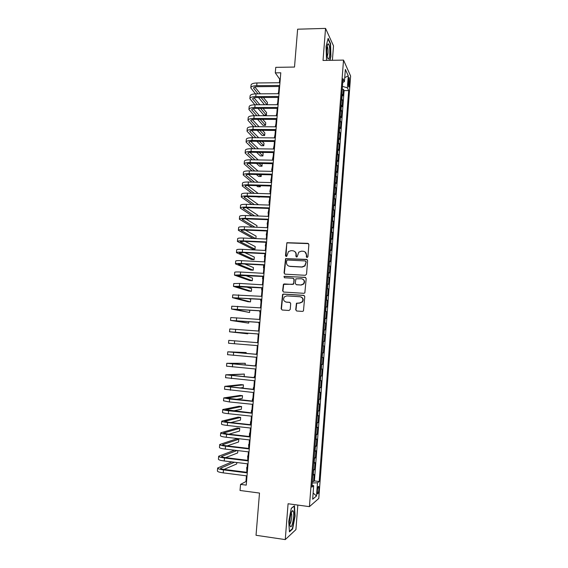 <?xml version="1.0" encoding="UTF-8"?>
<svg xmlns="http://www.w3.org/2000/svg" width="568" height="568" viewBox="0 0 568 568"><rect width="100%" height="100%" fill="white"/><g stroke="black" fill="none" stroke-linecap="round" stroke-linejoin="round"><path stroke-width="0.85" d="M307.061 257.531L307.913 256.764L308.878 244.545L307.835 243.345L286.897 242.699L285.47 255.65L286.187 256.488L286.755 256.282L288.466 251.574L291.022 250.673L292.705 250.751C294.856 251.077 295.949 252.355 295.992 254.585L295.864 256.161L296.588 257.006L297.171 256.786L298.782 252.156L301.452 251.17L303.142 251.248C305.307 251.574 306.415 252.859 306.457 255.103L306.329 256.686L307.061 257.531M318.889 489.531L318.719 486.471C318.158 486.116 317.704 487.557 317.342 490.787L317.519 493.855C318.08 494.195 318.534 492.754 318.889 489.531M295.708 309.773L296.744 311.008L302.467 311.406L303.447 310.952L304.775 296.581L303.731 295.346L283.467 294.068L282.573 294.43L281.146 308.779L282.168 310.014L289.02 310.483L290.234 309.397L290.702 303.546L289.673 302.311L286.279 302.091C283.538 301.21 282.899 299.485 284.362 296.894L286.776 295.907L300.124 296.752C302.801 297.554 303.497 299.244 302.204 301.821L299.627 302.964L296.446 303.234L295.708 309.773L296.673 311.001M332.386 60.293L333.508 45.83L325.549 28.4L297.625 29.195L294.508 67.052L275.757 67.343L275.295 72.867L280.784 72.789L246.242 485.129L240.548 484.383L240.03 490.475L259.498 493.06L256.033 535.283L285.257 539.6L295.921 529.625L297.824 505.073M325.549 28.4L323.022 60.456L343.526 60.094L309.425 506.642L288.075 503.752L285.257 539.6M305.314 275.303L306.535 274.209L307.615 260.591L306.571 259.384L285.555 258.653L284.064 272.959L285.086 274.166L305.314 275.303M306.195 278.547L304.846 292.896L303.894 293.315L283.631 292.051L282.608 290.83L283.418 284.277L284.291 283.936L292.47 284.426L293.684 283.333L293.997 279.47L292.96 278.256L284.454 277.766L283.986 276.389L305.158 277.326L306.195 278.547M312.322 481.366L313.586 481.529L314.132 474.415L313.224 475.047L313.586 470.283L313.153 470.446M313.224 469.523L314.487 469.679L315.027 462.579L314.132 463.147L314.494 458.397L314.061 458.539M314.125 457.709L315.389 457.858L315.929 450.779L315.034 451.283L315.396 446.547L314.963 446.668M315.02 445.923L316.284 446.072L316.823 439.014L315.936 439.447L316.298 434.726L315.872 434.825M315.922 434.172L317.185 434.314L317.718 427.271L316.837 427.647L317.192 422.933L316.766 423.018M316.816 422.457L318.073 422.585L318.605 415.57L317.732 415.875L318.087 411.175L317.668 411.239M317.704 410.763L318.967 410.898L319.5 403.898L318.627 404.139L318.982 399.453L318.563 399.496M318.591 399.112L319.855 399.233L320.38 392.254L319.521 392.431L319.876 387.752L319.457 387.781M319.479 387.482L320.735 387.603L321.268 380.638L320.409 380.752L320.764 376.094L320.345 376.101M320.366 375.895L321.623 376.002L322.148 369.058L321.296 369.108L321.651 364.464L321.232 364.45M321.247 364.329L322.503 364.436L323.029 357.513L322.184 357.499L322.532 352.863L322.12 352.834M322.127 352.799L323.377 352.898L323.902 345.99L322.652 345.891L323.902 345.99M323.064 345.912L323.419 341.29L324.257 341.396L324.775 334.502L323.526 334.41M323.533 334.311L323.945 334.367L324.292 329.752L325.13 329.923L325.649 323.05L324.399 322.958M324.413 322.773L324.825 322.844L325.173 318.243L325.996 318.478L326.522 311.619L325.272 311.534M325.294 311.271L325.698 311.356L326.046 306.77L326.87 307.061L327.388 300.224L326.139 300.145M326.167 299.79L326.572 299.897L326.919 295.325L327.736 295.679L328.254 288.863L327.005 288.785M327.04 288.345L327.445 288.473L327.786 283.908L328.595 284.32L329.113 277.525L327.871 277.454M327.913 276.935L328.311 277.077L328.659 272.526L329.461 272.995L329.972 266.222L328.73 266.151M328.78 265.547L329.177 265.71L329.525 261.166L330.32 261.706L330.832 254.94L329.589 254.883M329.646 254.194L330.043 254.372L330.384 249.842L331.179 250.438L331.691 243.693L330.448 243.644M330.505 242.87L330.903 243.069L331.243 238.553L332.031 239.206L332.543 232.482L331.3 232.433M331.371 231.581L331.762 231.787L332.102 227.285L332.884 228.002L333.395 221.293L332.159 221.25M332.23 220.313L332.621 220.54L332.962 216.053L333.736 216.827L334.247 210.139L333.004 210.096M333.082 209.081L333.473 209.322L333.814 204.849L334.58 205.68L335.092 199.006L333.856 198.97M333.941 197.877L334.325 198.14L334.666 193.674L335.432 194.561L335.936 187.909L334.701 187.873M334.793 186.702L335.177 186.978L335.518 182.527L336.27 183.478L336.781 176.84L335.546 176.811M335.638 175.562L336.022 175.853L336.363 171.408L337.115 172.416L337.619 165.799L336.384 165.778M336.49 164.443L336.867 164.756L337.207 160.325L337.953 161.39L338.457 154.787L337.229 154.766M337.335 153.36L337.711 153.687L338.052 149.263L338.791 150.385L339.295 143.803L338.066 143.789M338.18 142.298L338.556 142.639L338.89 138.237L339.628 139.416L340.125 132.848L338.897 132.841M339.018 131.272L339.394 131.634L339.728 127.232L340.459 128.474L340.956 121.921L339.728 121.914M339.856 120.274L340.232 120.65L340.566 116.262L341.29 117.555L341.787 111.023L340.559 111.023M340.693 109.304L341.063 109.695L341.396 105.321L342.121 106.67L342.618 100.153L341.524 98.363M341.389 100.16L342.618 100.153M348.433 79.868L348.596 86.883C348.951 87.373 349.221 86.655 349.405 84.738L349.242 77.738C348.887 77.248 348.617 77.965 348.433 79.868M343.526 60.094L350.612 76.027L318.776 498.477L309.425 506.642M313.586 481.529L314.416 480.911L319.18 481.515L348.681 90.589L347.375 87.834L342.44 86.357M319.18 481.515L317.491 482.814L316.497 495.985L312.663 499.222L313.692 485.732L311.882 487.124L343.029 78.703L344.428 81.65L345.358 69.417L348.276 75.856L347.375 87.834M314.416 480.911L344.087 90.624L343.441 89.311L342.944 95.814L341.858 93.99M341.063 109.695L341.787 111.023M340.232 120.65L340.956 121.921M339.394 131.634L340.125 132.848M338.556 142.639L339.295 143.803M337.711 153.687L338.457 154.787M336.867 164.756L337.619 165.799M336.022 175.853L336.781 176.84M335.177 186.978L335.936 187.909M334.325 198.14L335.092 199.006M333.473 209.322L334.247 210.139M332.621 220.54L333.395 221.293M331.762 231.787L332.543 232.482M330.903 243.069L331.691 243.693M330.043 254.372L330.832 254.94M329.177 265.71L329.972 266.222M328.311 277.077L329.113 277.525M327.445 288.473L328.254 288.863M326.572 299.897L327.388 300.224M325.698 311.356L326.522 311.619M324.825 322.844L325.649 323.05M323.945 334.367L324.775 334.502M323.377 352.898L322.532 352.863M322.503 364.436L321.651 364.464M321.623 376.002L320.764 376.094M320.735 387.603L319.876 387.752M319.855 399.233L318.982 399.453M318.967 410.898L318.087 411.175M318.073 422.585L317.192 422.933M317.185 434.314L316.298 434.726M316.284 446.072L315.396 446.547M315.389 457.858L314.494 458.397M314.487 469.679L313.586 470.283M246.42 475.821L245.937 481.55L240.548 484.383M275.295 72.867L279.683 79.115L279.378 82.736M279.065 86.485L278.455 93.706M278.15 97.426L277.539 104.711M277.227 108.396L276.609 115.744M276.304 119.394L275.686 126.806M275.381 130.42L274.756 137.903M274.45 141.482L273.819 149.022M273.52 152.565L272.889 160.169M272.59 163.676L271.951 171.351M271.66 174.823L271.007 182.562M270.723 185.999L270.063 193.802M269.779 197.195L269.118 205.069M268.841 208.435L268.174 216.373M267.897 219.695L267.223 227.697M266.946 230.984L266.271 239.057M266.001 242.309L265.313 250.452M265.05 253.662L264.361 261.869M264.092 265.043L263.396 273.322M263.133 276.46L262.437 284.809M262.175 287.905L261.472 296.319M261.216 299.379L260.506 307.863M260.25 310.881L259.533 319.443M259.285 322.418L258.561 331.045M258.312 333.991L257.581 342.681L257.183 342.646L257.581 342.681M257.339 345.6L256.608 354.304M256.36 357.279L255.628 365.962M255.38 368.987L254.649 377.649M254.393 380.73L253.669 389.364M253.406 392.502L252.682 401.115M252.419 404.31L251.695 412.893M251.425 416.145L250.708 424.708M250.431 428.016L249.714 436.551M249.43 439.916L248.72 448.429M248.429 451.851L247.719 460.336M247.428 463.822L246.718 472.285M280.258 79.108L279.683 79.115M246.533 481.628L245.937 481.55M342.22 89.318L343.441 89.311M344.087 90.624L348.681 90.589M342.745 82.424L344.428 81.65M341.396 105.321L341.027 104.924M340.566 116.262L340.189 115.879M339.728 127.232L339.352 126.87M338.89 138.237L338.514 137.882M338.052 149.263L337.669 148.93M337.207 160.325L336.824 160.006M336.363 171.408L335.979 171.11M335.518 182.527L335.134 182.243M334.666 193.674L334.282 193.404M333.814 204.849L333.423 204.594M332.962 216.053L332.571 215.819M332.102 227.285L331.712 227.072M331.243 238.553L330.853 238.354M330.384 249.842L329.987 249.664M329.525 261.166L329.128 261.003M328.659 272.526L328.254 272.377M327.786 283.908L327.388 283.78M326.919 295.325L326.515 295.211M326.046 306.77L325.641 306.67M325.173 318.243L324.768 318.165M324.292 329.752L323.888 329.696M323.419 341.29L323.007 341.247M321.765 357.478L322.184 357.499M320.877 369.108L321.296 369.108M319.99 380.773L320.409 380.752M319.102 392.467L319.521 392.431M318.208 404.189L318.627 404.139M317.306 415.946L317.732 415.875M316.411 427.74L316.837 427.647M315.51 439.561L315.936 439.447M314.608 451.411L315.034 451.283M313.699 463.296L314.132 463.147M313.692 485.732L312.038 485.107M312.791 475.217L313.224 475.047M312.201 482.97L317.491 482.814M344.733 77.624L348.276 75.856M316.497 495.985L313.138 493.045M329.923 60.336L330.917 56.388L330.548 43.551L328.141 38.361L326.075 46.335L326.486 59.484L326.941 60.393M292.641 528.95L295.097 516.021L294.451 505.776L291.292 508.296L288.736 521.474L289.439 531.875L292.641 528.95L292.101 528.872M330.15 43.559L330.548 43.551M306.841 257.489L306.72 255.266L304.959 251.865M294.437 251.319C295.715 252.071 296.326 253.221 296.269 254.748L296.397 256.97M308.531 243.636L287.188 242.877L286.748 243.707L286.024 256.459M307.196 259.619L285.853 258.809L284.355 273.094L284.859 274.131M305.932 261.777L305.201 260.932L287.465 260.023L286.62 260.783L286.485 262.444C286.52 264.674 287.614 265.959 289.765 266.3L301.892 266.946L304.732 265.803L306.195 261.926L305.669 261.124M288.551 266.009L289.765 266.3M306.195 261.926L305.002 265.952L302.162 267.088L290.049 266.442M293.478 278.419L294.274 279.598L293.649 284.17L283.716 284.398L282.907 290.937L283.489 292.037M305.698 277.511L284.88 276.289L284.284 276.517L284.355 277.752M301.004 284.93L303.489 283.879C304.888 281.281 304.228 279.57 301.494 278.746L295.892 278.838L295.261 283.425L296.29 284.653L301.274 285.044L303.752 283.993C305.051 281.948 304.696 280.308 302.694 279.08M301.274 285.044L296.574 284.767M301.068 296.972C303.234 298.079 303.702 299.726 302.474 301.906L299.904 303.056L296.723 303.319L295.985 309.851M285.775 302.013L286.279 302.091M290.063 302.41L286.57 302.176M304.178 295.474L283.766 294.174L282.871 294.536L281.444 308.857L282.126 310.007M278.071 93.713L278.604 91.952M250.829 87.635L251.042 85.2C251.205 83.837 253.179 83.091 256.956 82.963L279.953 82.729M255.451 93.862L250.807 87.898C250.971 86.549 252.945 85.811 256.722 85.683L279.726 85.47M279.641 86.485L257.524 86.677C255.004 86.762 253.683 87.252 253.569 88.154L258.042 93.841M261.067 97.518L267.003 104.739M267.265 104.739L267.457 102.496L263.396 97.504M254.869 87.025L260.4 93.826M264.51 104.746L258.504 97.526M329.717 54.35C329.958 48.358 329.476 44.836 328.261 43.786C327.615 43.949 327.154 45.518 326.891 48.486C326.664 52.022 326.834 55.018 327.402 57.474C328.396 60.229 329.163 59.193 329.717 54.35M327.211 56.615L327.984 53.463C328.155 50.254 327.935 47.932 327.317 46.512L327.154 46.306M327.999 38.915L330.264 43.8L330.626 56.239L329.596 60.343M293.195 511.101L292.705 510.66C291.15 510.22 289.048 521.424 289.971 525.379L290.269 526.323C291.902 529.823 294.906 514.026 293.195 511.101M289.801 523.966C291.057 523.767 292.371 514.878 291.384 513.287L291.199 513.046M291.263 508.445L294.146 506.145L294.778 516.071L292.392 528.595L289.403 531.328M277.149 104.718L277.716 102.545M276.218 115.744L276.829 113.167M275.288 126.806L275.934 123.824M274.358 137.896L274.813 137.172M274.372 137.733L275.04 134.502M249.884 98.427L250.097 95.985C250.261 94.671 252.235 93.961 256.012 93.855L279.03 93.706M254.847 104.775L249.863 98.683C250.026 97.391 251.993 96.688 255.777 96.581L278.803 96.453M278.725 97.426L256.587 97.54C254.059 97.611 252.746 98.072 252.632 98.938L257.439 104.768M260.584 108.417L266.378 115.162L266.598 112.627L263.012 108.417M254.024 97.838L259.903 104.761M266.378 115.162L263.886 115.162L258.021 108.424M248.94 109.255L249.153 106.791C249.316 105.534 251.283 104.867 255.067 104.768L278.114 104.711M254.279 115.716L248.919 109.496C249.075 108.261 251.049 107.593 254.833 107.501L277.88 107.466M277.802 108.396L255.643 108.424C253.122 108.481 251.801 108.928 251.695 109.752L256.871 115.723M260.137 119.351L265.512 125.322L265.732 122.78L262.686 119.358M253.179 108.68L259.448 115.723M265.512 125.322L263.019 125.308L257.581 119.351M247.996 120.111L248.209 117.626C248.365 116.426 250.332 115.794 254.123 115.716L277.184 115.744M253.74 126.699L247.975 120.338C248.124 119.159 250.097 118.527 253.889 118.456L276.957 118.513M276.879 119.401L254.698 119.344C252.171 119.386 250.857 119.805 250.751 120.593L256.331 126.707M259.746 130.321L264.645 135.504L264.865 132.955L262.423 130.342M252.341 119.55L259.043 126.721M264.645 135.504L262.146 135.482L257.197 130.306M247.044 130.988L247.265 128.489C247.414 127.353 249.38 126.749 253.172 126.692L276.261 126.813M253.25 137.704L247.023 131.208C247.172 130.086 249.146 129.497 252.938 129.44L276.027 129.582M275.956 130.427L253.754 130.285C251.226 130.321 249.913 130.711 249.806 131.464L255.841 137.733M259.413 141.326L263.779 145.713L263.999 143.157L262.224 141.354M251.517 130.448L258.696 137.754M263.779 145.713L261.28 145.685L256.864 141.297M273.641 149.022L273.918 147.886M273.478 148.418L274.138 145.202M246.093 141.901L246.313 139.38C246.455 138.301 248.429 137.74 252.22 137.697L275.331 137.903M252.817 148.752L246.079 142.106C246.221 141.041 248.188 140.488 251.986 140.452L275.097 140.686M275.033 141.482L252.803 141.254C250.275 141.283 248.961 141.645 248.862 142.355L255.401 148.788M259.15 152.359L262.906 155.944L263.126 153.388L262.111 152.401M250.708 141.382L258.404 148.823M262.906 155.944L260.407 155.909L256.601 152.323M272.91 159.871L272.569 159.303L273.016 158.628M272.583 159.125L273.243 155.937M245.142 152.835L245.362 150.3C245.497 149.278 247.47 148.752 251.269 148.731L274.401 149.029M252.433 159.828L245.12 153.033C245.262 152.025 247.229 151.514 251.028 151.493L274.166 151.812M274.103 152.572L251.858 152.259C249.324 152.267 248.01 152.607 247.911 153.282L255.018 159.871M258.965 163.435L262.04 166.204L262.089 163.492M249.913 152.345L258.199 159.927M262.04 166.204L259.526 166.161L256.424 163.385M272.015 170.563L271.667 170.024L272.115 169.392M271.681 169.86L272.342 166.701M244.183 163.804L244.41 161.248C244.538 160.282 246.505 159.8 250.31 159.793L273.464 160.183M252.128 170.947L244.169 163.989C244.297 163.037 246.263 162.562 250.069 162.562L273.229 162.973M273.173 163.69L250.9 163.293C248.365 163.286 247.052 163.605 246.959 164.237L254.705 170.996M258.873 174.546L261.159 176.492L261.323 174.596M249.139 163.343L258.078 171.067M261.159 176.492L258.653 176.435L256.338 174.49M271.113 181.291L270.766 180.78L271.206 180.184M270.78 180.624L271.433 177.486M243.225 174.795L243.452 172.218C243.58 171.316 245.546 170.869 249.352 170.89L272.526 171.366M251.908 182.094L243.21 174.972C243.338 174.078 245.305 173.645 249.111 173.666L272.292 174.163M272.235 174.837L249.948 174.348C247.407 174.333 246.093 174.624 246.008 175.221L254.485 182.158M258.901 185.693L260.286 186.801L260.378 185.729M248.394 174.376L258.078 182.243M260.286 186.801L257.773 186.73L256.374 185.629M270.212 192.041L269.857 191.565L270.297 191.011M269.871 191.416L270.524 188.299M242.266 185.821L242.493 183.223C242.614 182.378 244.581 181.973 248.386 182.008L271.589 182.576M251.794 193.283L242.252 185.984C242.373 185.147 244.339 184.749 248.145 184.792L271.355 185.381M271.298 186.013L248.99 185.438C246.448 185.409 245.135 185.672 245.049 186.233L254.365 193.354M259.072 196.883L259.427 196.89M247.676 185.445L258.206 193.468M259.406 197.131L256.551 196.805M269.31 202.819L268.955 202.371L269.388 201.86M268.962 202.236L269.615 199.148M241.301 196.869L241.528 194.263C241.649 193.468 243.608 193.106 247.421 193.155L270.645 193.816M251.816 204.508L241.286 197.025C241.4 196.251 243.367 195.889 247.179 195.953L270.411 196.634M270.361 197.217L248.024 196.556C245.482 196.514 244.176 196.755 244.091 197.266L254.379 204.594M247.002 196.549L258.504 204.728M268.401 213.625L268.046 213.206L268.479 212.737M268.053 213.085L268.707 210.018M240.335 207.952L240.562 205.325C240.676 204.594 242.642 204.267 246.455 204.338L269.701 205.091M252.007 215.783L240.321 208.094C240.434 207.377 242.394 207.057 246.214 207.135L269.466 207.909M269.424 208.449L247.066 207.703C244.517 207.647 243.21 207.86 243.132 208.335L254.556 215.875M257.801 215.996L257.865 215.279L246.384 207.689M267.493 224.452L267.13 224.069L267.563 223.643M267.145 223.955L267.791 220.916M239.362 219.063L239.597 216.415C239.703 215.741 241.663 215.457 245.482 215.549L268.756 216.394M252.412 227.108L239.355 219.191C239.462 218.538 241.421 218.254 245.241 218.353L268.515 219.22M268.479 219.717L246.1 218.879C243.551 218.815 242.238 218.999 242.167 219.433L254.954 227.207M256.842 227.285L256.977 225.681L245.83 218.872M266.584 235.315L266.222 234.967L266.648 234.577M266.229 234.861L266.875 231.843M238.39 230.203L238.624 227.534C238.73 226.923 240.69 226.675 244.51 226.788L267.805 227.725M253.101 238.475L238.382 230.317C238.482 229.72 240.449 229.486 244.268 229.6L267.571 230.558M267.528 231.013L245.127 230.083C242.579 230.004 241.272 230.161 241.201 230.558L255.628 238.588M255.877 238.603L256.09 236.111L245.376 230.097M265.675 246.207L265.306 245.887L265.725 245.539M265.313 245.795L265.959 242.799M237.417 241.372L237.651 238.681C237.751 238.134 239.71 237.921 243.537 238.056L266.853 239.085M266.584 242.337L244.162 241.322L240.228 241.719L254.975 249.182L252.455 249.061L237.41 241.478C237.502 240.939 239.469 240.74 243.296 240.875L266.612 241.932M254.975 249.182L255.202 246.562L245.035 241.357M264.759 257.119L264.383 256.835L264.809 256.53M264.39 256.75L265.036 253.782M236.444 252.568L236.679 249.863C236.771 249.373 238.73 249.203 242.557 249.352L265.902 250.481M265.632 253.69L243.182 252.582L239.256 252.902L254.088 259.668L251.56 259.541L236.437 252.661C236.522 252.185 238.482 252.029 242.316 252.185L265.661 253.335M254.088 259.668L254.308 257.048L244.851 252.668M263.843 268.06L263.46 267.812L263.886 267.549M263.467 267.734L263.687 265.022M235.464 263.8L235.699 261.074C235.791 260.641 237.751 260.513 241.577 260.684L264.944 261.905M264.674 265.079L242.209 263.879L238.283 264.12L253.193 270.183L250.658 270.041L235.457 263.879C235.542 263.467 237.502 263.346 241.336 263.524L264.702 264.766M253.193 270.183L253.413 267.549L244.893 264.021M262.92 279.037L262.537 278.817L262.956 278.597M234.485 275.054L234.719 272.306C234.804 271.944 236.764 271.852 240.598 272.044L263.985 273.357M263.722 276.495L237.31 275.359L252.291 280.72L249.764 280.571L234.477 275.125L240.349 274.884L263.744 276.226M252.291 280.72L252.519 278.086L245.277 275.437M261.997 290.035L261.614 289.85L262.026 289.673M233.498 286.343L233.739 283.574L239.611 283.432L263.019 284.845M262.764 287.94L236.331 286.634L251.397 291.285L248.862 291.128L233.491 286.4L239.362 286.286L262.778 287.72M251.397 291.285L251.624 288.643L246.207 286.925M261.074 301.068L260.684 300.912L261.095 300.777M232.511 297.66L232.752 294.877L262.054 296.354M261.798 299.414L235.344 297.937L250.495 301.878L247.96 301.707L232.504 297.703L261.812 299.244M250.495 301.878L250.722 299.229L248.095 298.519M260.144 312.123L259.754 312.002L260.165 311.91M231.524 309.006L231.765 306.202L261.088 307.906M260.833 310.923L234.364 309.269L249.593 312.492L231.517 309.042L260.847 310.795M249.593 312.492L249.792 310.156M259.214 323.206L258.823 323.121L259.228 323.071M259.867 322.461L233.377 320.636L248.685 323.135L230.523 320.402L230.771 317.562L260.116 319.479M230.523 320.402L259.874 322.383M248.685 323.135L248.812 321.651M258.284 334.325L257.886 334.268L258.291 334.268M258.901 334.034L232.383 332.031L247.776 333.806L229.536 331.797L229.784 328.95L259.143 331.094M229.536 331.797L258.901 333.998M247.776 333.806L247.833 333.175M234.641 340.835L258.17 342.731L228.783 340.367L234.641 340.835L234.392 343.732L257.929 345.649M228.783 340.367L228.535 343.221L234.392 343.732M256.651 353.843L256.246 353.843L256.644 353.921M246.107 353.417L246.185 352.543L227.789 351.812L257.19 354.404M227.789 351.826L227.534 354.68L256.949 357.329M257.197 354.354L230.644 352.039L246.185 352.543M255.706 365.039L255.302 365.075L255.692 365.196M245.12 365.032L245.269 363.286L226.788 363.293L256.211 366.111M226.781 363.314L226.533 366.168L255.969 369.037M256.218 366.012L229.649 363.52L245.269 363.286M254.769 376.264L254.357 376.328L254.748 376.499M244.133 376.669L244.354 374.056L225.78 374.802L255.231 377.848M225.78 374.837L225.531 377.685L254.982 380.787M255.238 377.699L228.648 375.029L244.354 374.056M253.825 387.511L253.413 387.617L253.797 387.83M239.519 387.994L243.203 387.561L243.438 384.855L240.882 384.614L224.779 386.339L254.244 389.612M224.772 386.389L224.523 389.229L253.995 392.559M254.258 389.421L227.647 386.567L243.438 384.855M252.881 398.793L252.462 398.935L252.845 399.19M235.947 399.418L242.287 398.388L242.515 395.683L239.959 395.427L223.764 397.912L229.607 399.02L253.257 401.413M223.764 397.976L223.515 400.809L229.358 401.952L253.008 404.366M253.278 401.171L226.639 398.132L242.515 395.683M251.929 410.11L251.51 410.281L251.894 410.579M233.199 410.948L241.357 409.251L241.592 406.532L239.029 406.269L222.755 409.514C222.77 409.904 224.715 410.316 228.592 410.749L252.263 413.248M222.748 409.592L222.5 412.418C222.514 412.829 224.459 413.248 228.343 413.689L252.014 416.209M252.284 412.957L225.631 409.734L241.592 406.532M250.978 421.449L250.559 421.655L250.935 422.003M250.552 421.733L250.367 424.672M230.927 422.542L240.434 420.135L240.669 417.409L238.106 417.132L221.74 421.151C221.747 421.605 223.693 422.06 227.576 422.514L251.269 425.112M221.733 421.236L221.484 424.062C221.492 424.53 223.437 424.999 227.321 425.46L251.02 428.08M251.297 424.772L228.521 422.28L224.623 421.364L240.669 417.409M250.026 432.816L249.6 433.057L249.97 433.455M249.593 433.15L249.359 435.919L249.735 436.323M228.954 434.193L239.504 431.048L239.739 428.315L237.175 428.031L220.725 432.809C220.725 433.334 222.67 433.831 226.554 434.307L250.275 437.005M220.718 432.908L220.469 435.734C220.469 436.274 222.415 436.778 226.298 437.261L250.026 439.987M250.303 436.622L227.505 434.03L223.607 433.029L239.739 428.315M249.068 444.219L248.642 444.495L249.011 444.936M248.635 444.595L248.77 447.811M227.186 445.894L238.574 441.989L238.809 439.249L236.238 438.95L219.702 444.51C219.702 445.092 221.648 445.639 225.531 446.136L249.274 448.933M219.695 444.623L219.447 447.435C219.447 448.038 221.385 448.592 225.276 449.096L249.025 451.922M249.309 448.5L226.483 445.809C223.891 445.482 222.599 445.12 222.592 444.723L238.809 439.249M248.109 455.65L247.676 455.962L248.046 456.445M247.669 456.076L247.804 459.327M234.52 450.197L218.68 456.232C218.673 456.885 220.618 457.474 224.509 457.993L248.273 460.896M218.666 456.36L218.424 459.171C218.417 459.839 220.356 460.442 224.246 460.967L248.017 463.893M248.315 460.414L225.468 457.623C222.869 457.275 221.577 456.885 221.577 456.452L237.09 450.502M225.56 457.638L237.644 452.952L237.843 450.594M247.151 467.109L246.711 467.457L247.08 467.989M246.704 467.578L246.831 470.879M231.9 461.905L217.658 467.996C217.643 468.714 219.582 469.345 223.48 469.885L247.265 472.895M217.643 468.131L217.395 470.936C217.381 471.674 219.326 472.32 223.217 472.867L247.016 475.899M247.314 472.356L224.438 469.466C221.847 469.111 220.547 468.692 220.554 468.209L234.492 462.224M224.041 469.416L236.707 463.95L236.828 462.515M341.9 98.768L342.234 94.402M348.241 82.388L349.583 82.374M348.227 84.753L349.405 84.738M256.956 82.963L256.722 85.683M253.917 87.5L253.811 88.693M256.012 93.855L255.777 96.581M252.973 98.314L252.874 99.457M255.067 104.768L254.833 107.501M252.036 109.155L251.936 110.249M254.123 115.716L253.889 118.456M251.091 120.018L250.999 121.069M253.172 126.692L252.938 129.44M250.147 130.917L250.055 131.918M252.22 137.697L251.986 140.452M249.196 141.844L249.111 142.788M251.269 148.731L251.028 151.493M248.244 152.799L248.166 153.694M250.31 159.793L250.069 162.562M247.293 163.783L247.215 164.628M249.352 170.89L249.111 173.666M246.334 174.795L246.263 175.583M248.386 182.008L248.145 184.792M245.376 185.835L245.312 186.574M247.421 193.155L247.179 195.953M244.41 196.904L244.354 197.593M246.455 204.338L246.214 207.135M243.452 208.002L243.395 208.633M245.482 215.549L245.241 218.353M242.486 219.127L242.437 219.709M244.51 226.788L244.268 229.6M241.514 230.281L241.471 230.814M243.537 238.056L243.296 240.875M240.541 241.471L240.505 241.947M242.557 249.352L242.316 252.185M239.568 252.689L239.533 253.108M241.577 260.684L241.336 263.524M238.595 263.928L238.56 264.298M240.598 272.044L240.349 274.884M239.611 283.432L239.362 286.286M238.624 294.849L238.375 297.71M237.63 306.301L237.381 309.169M236.636 317.782L236.387 320.657M235.642 329.298L235.393 332.181M233.64 352.416L233.391 355.312M232.639 364.017L232.39 366.921M231.63 375.654L231.382 378.565M230.622 387.319L230.367 390.244M229.607 399.02L229.358 401.952M228.592 410.749L228.343 413.689M227.576 422.514L227.321 425.46M224.935 421.222L224.9 421.619M226.554 434.307L226.298 437.261M223.92 432.859L223.884 433.313M225.531 446.136L225.276 449.096M222.912 444.524L222.862 445.042M224.509 457.993L224.246 460.967M221.896 456.225L221.847 456.8M223.48 469.885L223.217 472.867M220.874 467.954L220.817 468.593M318.343 486.421L318.719 486.471M348.837 77.745L349.242 77.738M327.289 45.639L328.261 43.786M291.384 512.514L292.705 510.66M262.743 276.438L262.544 278.753M261.777 287.877L261.621 289.794M260.819 299.35L260.691 300.87M259.853 310.859L259.761 311.967M258.887 322.39L258.823 323.1M256.246 353.857L256.211 354.276M255.302 365.096L255.231 365.927M254.357 376.364L254.251 377.606M253.406 387.66L253.271 389.321M252.455 398.992L252.284 401.072M251.503 410.345L251.297 412.851"/></g></svg>
